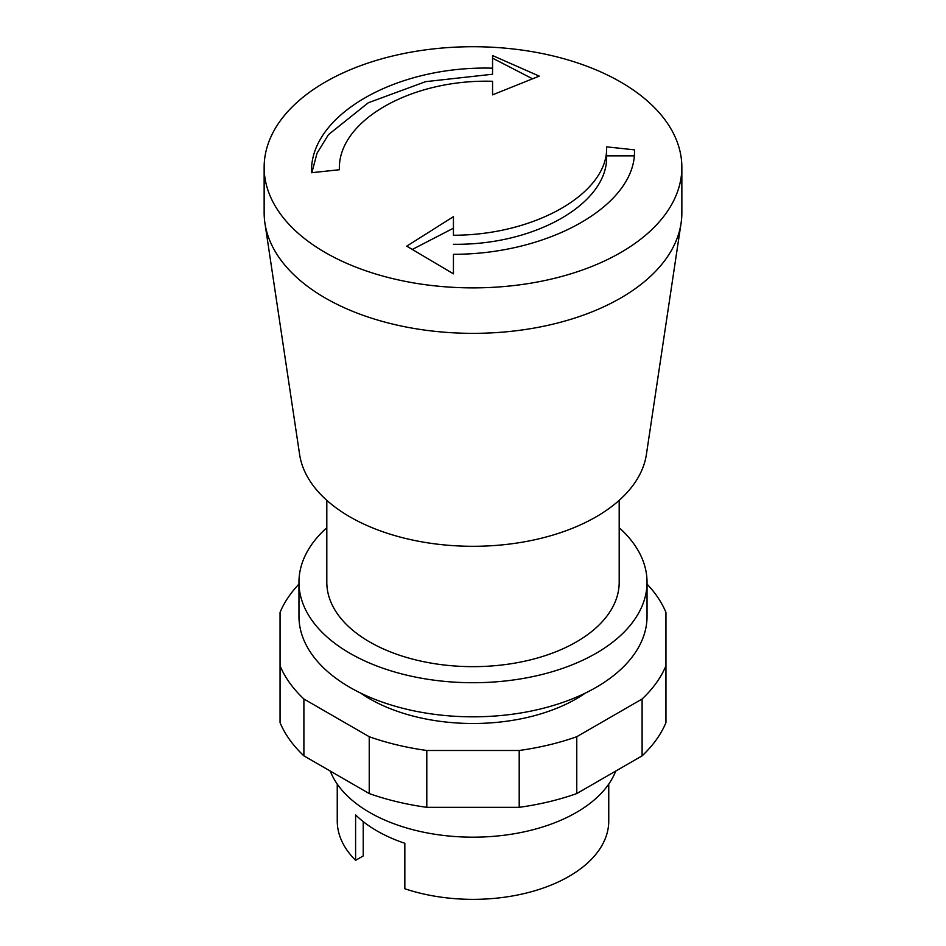 <?xml version="1.0" encoding="UTF-8"?>
<svg xmlns="http://www.w3.org/2000/svg" width="946" height="946" viewBox="0 0 946 946"><rect width="100%" height="100%" fill="white"/><g stroke="black" fill="none" stroke-linecap="round" stroke-linejoin="round"><path stroke-width="1.42" d="M620.682 82.042A208.853 120.58 0 0 0 393.075 55.897A208.853 120.58 0 0 0 264.147 167.3A208.853 120.58 0 0 0 325.318 252.558A208.853 120.58 0 0 0 552.925 278.703A208.853 120.58 0 0 0 681.853 167.3A208.853 120.58 0 0 0 620.682 82.042M492.559 68.183L492.559 55.554L539.255 76.118L492.559 94.848L492.559 81.285C410.789 78.873 337.355 121.135 339.401 169.736L311.553 172.716C309.117 115.518 395.605 65.392 492.559 68.183L492.559 74.237L425.617 81.652L368.278 102.771L328.487 134.616L317.04 153.205L311.861 172.68M264.147 167.3L264.147 212.767A208.853 120.58 0 0 0 264.927 223.173A208.853 120.58 0 0 0 325.318 298.037A208.853 120.58 0 0 0 544.518 326.063A208.853 120.58 0 0 0 681.073 223.173A208.853 120.58 0 0 0 681.853 212.767L681.853 167.3M264.927 223.173L299.61 454.494A174.04 100.477 0 0 0 349.937 516.871A174.04 100.477 0 0 0 532.598 540.225A174.04 100.477 0 0 0 646.39 454.494L681.073 223.173M326.808 500.339L326.808 582.239A146.192 84.407 0 0 0 369.626 641.932A146.192 84.407 0 0 0 528.944 660.225A146.192 84.407 0 0 0 619.192 582.239L619.192 500.339M326.808 527.726A174.04 100.477 0 0 0 298.96 582.239A174.04 100.477 0 0 0 349.937 653.296A174.04 100.477 0 0 0 539.598 675.077A174.04 100.477 0 0 0 647.04 582.239A174.04 100.477 0 0 0 619.192 527.726M298.96 582.239L298.96 616.354A174.04 100.477 0 0 0 349.937 687.399A174.04 100.477 0 0 0 539.598 709.181A174.04 100.477 0 0 0 647.04 616.354L647.04 582.239M453.43 216.658L453.441 235.247C535.211 235.223 608.645 192.984 606.599 146.855L634.447 149.835C636.859 204.395 550.087 254.32 453.441 254.308L453.43 273.82L406.745 246.161L453.43 216.658L453.441 235.247M453.441 244.281C535.223 245.475 608.633 203.224 606.599 155.854L606.599 146.855M606.599 155.854L634.447 155.854M412.421 249.389L453.43 228.199M532.385 78.719L492.559 58.155M492.559 90.319L492.559 94.848M330.284 771.073A146.192 84.407 0 0 0 432.121 833.804A146.192 84.407 0 0 0 576.374 812.46A146.192 84.407 0 0 0 615.716 771.073M337.249 784.104L337.249 820.986A135.751 78.376 0 0 0 355.601 860.34L355.601 814.861A135.751 78.376 0 0 0 404.829 843.288L404.829 888.755A135.751 78.376 0 0 0 568.995 876.398A135.751 78.376 0 0 0 608.751 820.986L608.751 784.104M355.601 860.34L363.229 855.941L363.229 821.613M360.639 693.087A146.192 84.407 0 0 0 576.374 698.775A146.192 84.407 0 0 0 585.361 693.087M647.04 584.084A198.412 114.549 180 0 1 665.949 612.405L665.949 665.759A198.412 114.549 180 0 1 642.109 698.999L576.764 736.721A198.412 114.549 180 0 1 519.2 750.485L426.8 750.485A198.412 114.549 180 0 1 369.236 736.721L303.891 698.999A198.412 114.549 180 0 1 280.051 665.759L280.051 612.405A198.412 114.549 180 0 1 298.96 584.084M280.051 665.759L280.051 722.602A198.412 114.549 0 0 0 303.891 755.842L369.236 793.564A198.412 114.549 0 0 0 426.8 807.328L519.2 807.328A198.412 114.549 0 0 0 576.764 793.564L642.109 755.842A198.412 114.549 0 0 0 665.949 722.602L665.949 665.759M642.109 755.842L642.109 698.999M576.764 793.564L576.764 736.721M519.2 807.328L519.2 750.485M426.8 807.328L426.8 750.485M369.236 793.564L369.236 736.721M303.891 755.842L303.891 698.999"/></g></svg>
